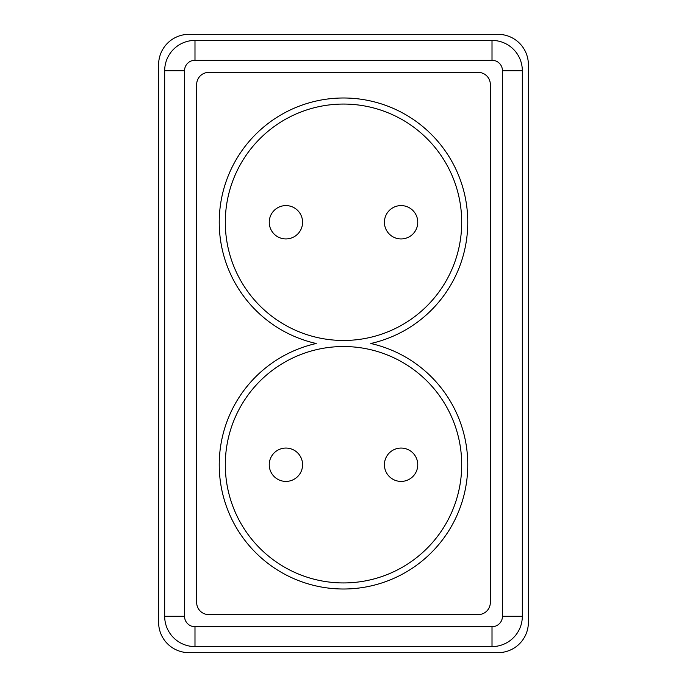 <?xml version="1.0" encoding="UTF-8"?>
<svg xmlns="http://www.w3.org/2000/svg" width="687" height="687" viewBox="0 0 687 687"><rect width="100%" height="100%" fill="white"/><g stroke="black" fill="none" stroke-linecap="round" stroke-linejoin="round"><path stroke-width="1.03" d="M302.581 222.262A16.668 16.668 0 0 0 277.582 207.826A16.668 16.668 0 0 0 277.582 236.697A16.668 16.668 0 0 0 302.581 222.262M461.707 464.738A118.207 118.207 0 0 0 284.401 362.367A118.207 118.207 0 0 0 284.401 567.101A118.207 118.207 0 0 0 461.707 464.738M269.244 464.738A16.668 16.668 0 0 0 285.912 481.407A16.668 16.668 0 0 0 302.581 464.738A16.668 16.668 0 0 0 285.912 448.061A16.668 16.668 0 0 0 269.244 464.738M417.756 464.738A16.668 16.668 0 0 0 392.749 450.303A16.668 16.668 0 0 0 392.749 479.174A16.668 16.668 0 0 0 417.756 464.738M461.707 222.262A118.207 118.207 0 0 0 284.401 119.899A118.207 118.207 0 0 0 284.401 324.633A118.207 118.207 0 0 0 461.707 222.262M384.419 222.262A16.668 16.668 0 0 0 401.088 238.939A16.668 16.668 0 0 0 417.756 222.262A16.668 16.668 0 0 0 401.088 205.593A16.668 16.668 0 0 0 384.419 222.262M316.226 343.5A124.27 124.27 0 0 0 240.751 534.632A124.27 124.27 0 0 0 446.249 534.632A124.27 124.27 0 0 0 370.774 343.5A124.27 124.27 0 0 0 446.249 152.368A124.27 124.27 0 0 0 240.751 152.368A124.27 124.27 0 0 0 316.226 343.5M188.925 34.35A30.305 30.305 0 0 0 158.62 64.655L158.62 622.345A30.305 30.305 0 0 0 188.925 652.65L498.075 652.65A30.305 30.305 0 0 0 528.38 622.345L528.38 64.655A30.305 30.305 0 0 0 498.075 34.35L188.925 34.35M164.674 70.718L164.674 616.282A30.305 30.305 0 0 0 194.988 646.587L492.012 646.587A30.305 30.305 0 0 0 522.326 616.282L522.326 70.718A30.305 30.305 0 0 0 492.012 40.413L194.988 40.413A30.305 30.305 0 0 0 164.674 70.718L184.537 70.718L184.537 616.282A10.451 10.451 0 0 0 194.988 626.733L492.012 626.733A10.451 10.451 0 0 0 502.463 616.282L502.463 70.718A10.451 10.451 0 0 0 492.012 60.267L194.988 60.267A10.451 10.451 0 0 0 184.537 70.718M196.662 84.518L196.662 602.482A12.126 12.126 0 0 0 208.779 614.607L478.221 614.607A12.126 12.126 0 0 0 490.338 602.482L490.338 84.518A12.126 12.126 0 0 0 478.221 72.393L208.779 72.393A12.126 12.126 0 0 0 196.662 84.518M184.537 616.282L164.674 616.282M194.988 60.267L194.988 40.413M492.012 60.267L492.012 40.413M502.463 70.718L522.326 70.718M502.463 616.282L522.326 616.282M492.012 626.733L492.012 646.587M194.988 626.733L194.988 646.587"/></g></svg>
